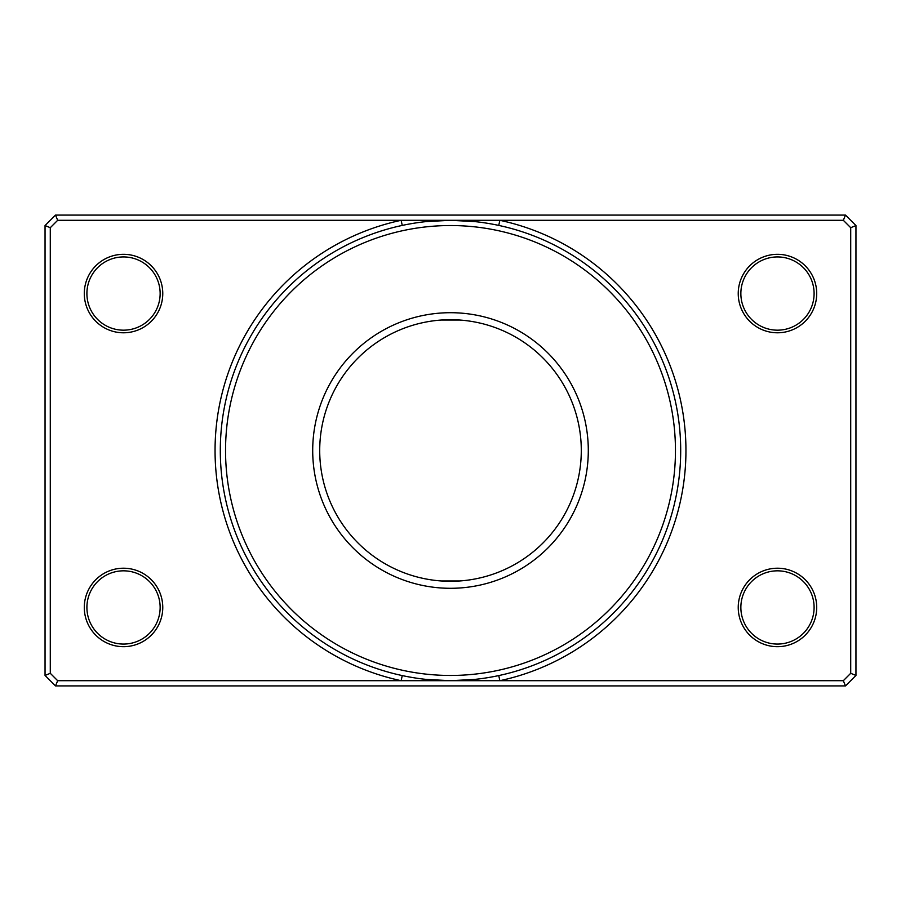 <?xml version="1.0" encoding="UTF-8"?>
<svg xmlns="http://www.w3.org/2000/svg" width="901" height="901" viewBox="0 0 901 901"><rect width="100%" height="100%" fill="white"/><g stroke="black" fill="none" stroke-linecap="round" stroke-linejoin="round"><path stroke-width="1.35" d="M312.703 450.5A137.797 137.797 0 0 0 450.5 588.297A137.797 137.797 0 0 0 588.297 450.5A137.797 137.797 0 0 0 450.5 312.703A137.797 137.797 0 0 0 312.703 450.5M319.709 450.5A130.791 130.791 0 0 0 450.5 581.291A130.791 130.791 0 0 0 581.291 450.5A130.791 130.791 0 0 0 450.5 319.709A130.791 130.791 0 0 0 319.709 450.5M498.76 675.581L499.852 680.694A235.42 235.42 0 0 0 499.852 220.306L57.675 220.306L50.287 227.705L50.287 673.295L57.675 680.694L843.325 680.694L850.713 673.295L850.713 227.705L843.325 220.306L499.852 220.306L498.76 225.419M162.766 293.557A39.239 39.239 0 0 1 123.527 332.784A39.239 39.239 0 0 1 84.289 293.557A39.239 39.239 0 0 1 123.527 254.319A39.239 39.239 0 0 1 162.766 293.557M86.901 293.557A36.626 36.626 0 0 0 123.527 330.171A36.626 36.626 0 0 0 160.141 293.557A36.626 36.626 0 0 0 123.527 256.931A36.626 36.626 0 0 0 86.901 293.557M162.766 607.443A39.239 39.239 0 0 1 123.527 646.681A39.239 39.239 0 0 1 84.289 607.443A39.239 39.239 0 0 1 123.527 568.216A39.239 39.239 0 0 1 162.766 607.443M86.901 607.443A36.626 36.626 0 0 0 123.527 644.069A36.626 36.626 0 0 0 160.141 607.443A36.626 36.626 0 0 0 123.527 570.829A36.626 36.626 0 0 0 86.901 607.443M816.711 293.557A39.239 39.239 0 0 1 777.473 332.784A39.239 39.239 0 0 1 738.234 293.557A39.239 39.239 0 0 1 777.473 254.319A39.239 39.239 0 0 1 816.711 293.557M740.859 293.557A36.626 36.626 0 0 0 777.473 330.171A36.626 36.626 0 0 0 814.099 293.557A36.626 36.626 0 0 0 777.473 256.931A36.626 36.626 0 0 0 740.859 293.557M816.711 607.443A39.239 39.239 0 0 1 777.473 646.681A39.239 39.239 0 0 1 738.234 607.443A39.239 39.239 0 0 1 777.473 568.216A39.239 39.239 0 0 1 816.711 607.443M740.859 607.443A36.626 36.626 0 0 0 777.473 644.069A36.626 36.626 0 0 0 814.099 607.443A36.626 36.626 0 0 0 777.473 570.829A36.626 36.626 0 0 0 740.859 607.443M675.457 450.5A224.957 224.957 0 0 0 450.5 225.543A224.957 224.957 0 0 0 225.543 450.5A224.957 224.957 0 0 0 450.5 675.457A224.957 224.957 0 0 0 675.457 450.5M220.306 450.5A230.194 230.194 0 0 1 450.5 220.306A230.194 230.194 0 0 1 680.694 450.5A230.194 230.194 0 0 1 450.5 680.694A230.194 230.194 0 0 1 220.306 450.5M459.566 580.976L441.434 580.976M55.513 215.08L845.487 215.08L855.95 225.543L855.95 675.457L845.487 685.92L55.513 685.92L45.05 675.457L45.05 225.543L55.513 215.08L57.675 220.306M441.434 320.024L459.566 320.024M50.287 227.705L45.05 225.543M50.287 673.295L45.05 675.457M845.487 215.08L843.325 220.306M57.675 680.694L55.513 685.92M855.95 225.543L850.713 227.705M843.325 680.694L845.487 685.92M855.95 675.457L850.713 673.295M402.24 225.419L401.148 220.306A235.42 235.42 0 0 0 401.148 680.694L402.24 675.581M426.308 221.578L450.5 220.306L474.692 221.578M474.692 679.422L450.5 680.694L426.308 679.422"/></g></svg>
